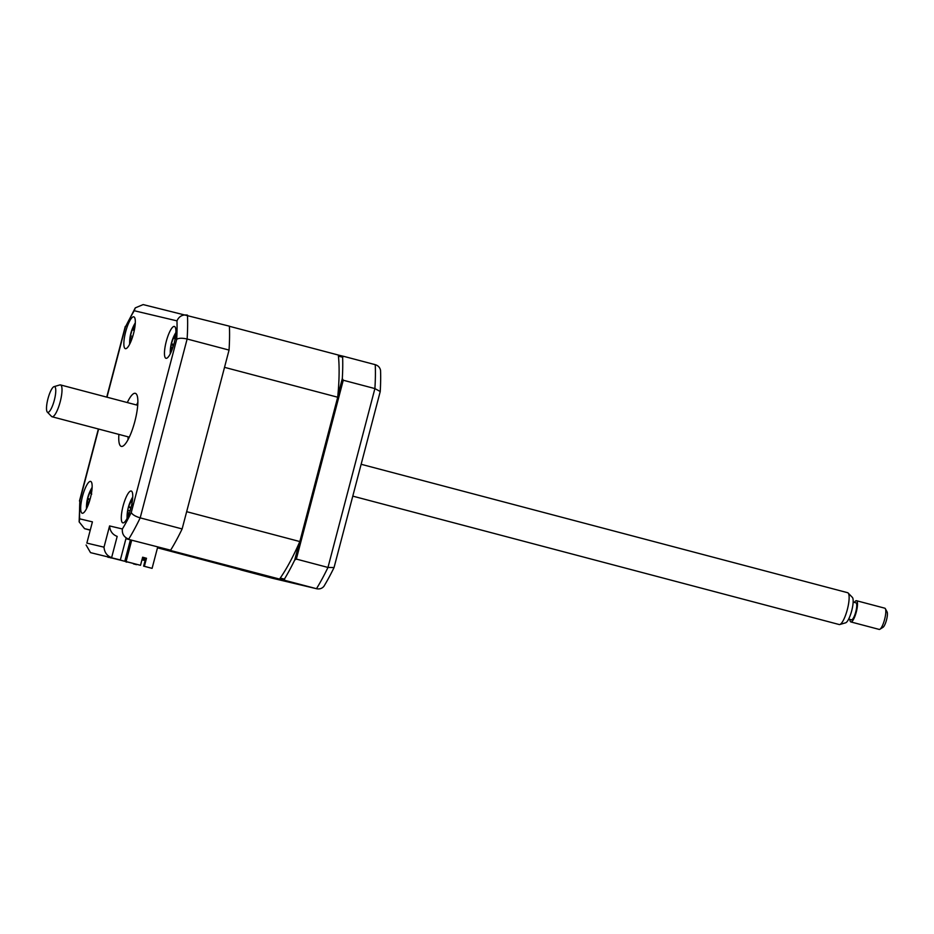 <?xml version="1.0" encoding="UTF-8"?>
<svg xmlns="http://www.w3.org/2000/svg" width="934" height="934" viewBox="0 0 934 934"><rect width="100%" height="100%" fill="white"/><g stroke="black" fill="none" stroke-linecap="round" stroke-linejoin="round"><path stroke-width="1.4" d="M280.235 578.099L284.415 579.092L284.835 580.353L316.673 588.747L272.343 578.228L316.474 588.7C319.475 589.342 321.938 588.583 323.864 586.389A144.058 35.329 -75.2 0 0 334.045 567.557L380.231 391.521A144.058 35.329 -75.2 0 0 380.547 370.343C379.94 367.482 378.177 365.591 375.246 364.669L343.607 356.321L342.626 357.185A148.191 36.344 -75.2 0 1 342.311 378.574L343.257 380.231L374.896 388.579L380.231 391.521M284.835 580.353L240.703 569.88L272.343 578.228M338.33 355.072L343.607 356.321M343.257 380.231L296.335 559.081L327.974 567.44L334.045 567.557M342.311 378.574L337.863 395.537M299.149 543.109L294.7 560.061L296.335 559.081M338.447 356.193L342.626 357.185M284.415 579.092A148.191 36.344 -75.2 0 0 294.7 560.061M174.121 343.315A16.462 4.04 -75.2 0 0 174.401 326.456A16.462 4.04 -75.2 0 0 166.264 341.447A16.462 4.04 -75.2 0 0 165.995 358.306A16.462 4.04 -75.2 0 0 174.121 343.315M133.515 333.683A16.462 4.04 -75.2 0 0 133.784 316.824A16.462 4.04 -75.2 0 0 125.658 331.815A16.462 4.04 -75.2 0 0 125.378 348.674A16.462 4.04 -75.2 0 0 133.515 333.683M90.341 498.254A16.462 4.04 -75.2 0 0 90.61 481.395A16.462 4.04 -75.2 0 0 82.484 496.386A16.462 4.04 -75.2 0 0 82.204 513.233A16.462 4.04 -75.2 0 0 90.341 498.254M130.947 507.886A16.462 4.04 -75.2 0 0 131.227 491.027A16.462 4.04 -75.2 0 0 123.09 506.018A16.462 4.04 -75.2 0 0 122.821 522.865A16.462 4.04 -75.2 0 0 130.947 507.886M118.898 434.392A27.436 6.725 -75.2 0 0 121.303 446.382A27.436 6.725 -75.2 0 0 134.858 421.397A27.436 6.725 -75.2 0 0 135.302 393.319A27.436 6.725 -75.2 0 0 127.304 402.554M137.858 402.426A27.436 6.725 -75.2 0 0 136.562 404.994M120.358 559.945L90.516 552.636L120.358 559.945L125.927 538.708L170.63 550.196L125.927 538.708M128.156 436.843A27.436 6.725 -75.2 0 0 128.016 439.716M86.85 543.098L92.419 521.861L86.85 543.098L104.013 547.172L109.582 525.935L122.377 528.971A139.948 34.325 -75.2 0 0 131.262 512.533L176.701 339.346C178.663 338.015 182.142 337.91 187.127 339.007L229.052 350.075A148.191 36.344 104.8 0 0 229.402 326.176L143.147 304.589L135.278 307.881L134.227 310.73A139.948 34.325 -75.2 0 0 125.343 327.169L106.978 397.195M229.052 350.075L182.13 528.936L140.193 517.868L187.127 339.007A148.191 36.344 104.8 0 0 187.477 315.108C182.492 314.408 178.989 316.322 176.97 320.864L134.227 310.73M135.278 307.881L125.343 327.169M90.003 530.103L84.562 528.667L79.145 521.884L79.635 518.825L92.419 521.861M79.145 521.884L79.904 500.355A139.948 34.325 -75.2 0 0 79.635 518.825M182.13 528.936A148.191 36.344 104.8 0 1 170.63 550.196M109.582 525.935C110.002 531.142 112.535 534.633 117.182 536.396L111.613 557.633C106.966 555.87 104.433 552.379 104.013 547.172M122.377 528.971C121.91 533.898 124.024 537.284 128.705 539.128A148.191 36.344 104.8 0 0 140.193 517.868C135.325 516.385 132.336 514.599 131.262 512.533M86.091 545.001L90.516 552.636M133.422 328.103L132.803 327.741L134.157 325.406A37.5 23.619 49.6 0 0 133.539 327.484L133.609 328.838L134.286 328.663M131.659 339.602L131.624 339.602A37.5 28.685 -173.3 0 1 131.624 339.602L130.34 338.902A37.5 20.641 164.3 0 0 129.873 340.723L130.001 337.723A37.5 25.708 23.5 0 1 130.48 335.621L132.056 330.029A37.5 28.685 -173.3 0 1 132.803 327.741M133.434 326.748A14.816 3.631 -75.2 0 0 133.002 327.869M132.208 338.026L130.34 338.902M132.231 337.98L130.001 337.723M144.478 557.715L143.801 560.272L141.968 559.793L143.147 560.12L143.824 557.551M143.801 560.272L143.147 560.12M229.402 326.293L338.318 355.037A137.753 33.787 -75.2 0 1 337.699 397.219L224.522 367.342L186.66 511.68L299.837 541.557L337.699 397.219M142.633 557.236L145.751 558.053L143.626 566.144L152.09 568.362L157.671 547.126L279.546 579.068A137.753 33.787 -75.2 0 0 299.837 541.557M126.137 561.591L136.411 564.241M107.819 556.968L140.52 565.303L142.645 557.213L145.751 558.053M143.626 566.144L144.373 566.319L146.498 558.228M152.09 568.362L144.373 566.319M133.177 563.389L126.896 561.766M133.48 563.914L136.656 564.673M126.79 562.151L126.043 561.976M140.52 565.303L111.204 557.773M109.138 557.283L111.146 558.007M109.08 557.458L107.772 557.154M130.398 539.887L124.806 561.194M131.694 540.226L126.113 561.497M157.484 547.803L243.937 570.616L279.546 579.068M171.751 350.577A37.5 34.138 -172.7 0 1 171.693 349.573L170.887 347.331A37.5 12.364 171.9 0 0 170.513 348.405L171.027 344.868A37.5 17.431 25.6 0 1 171.447 343.467L173.315 338.295A37.5 34.138 -172.7 0 1 174.354 335.633L175.615 334.244A37.5 29.071 64.3 0 0 174.693 336.777L175.499 339.019M173.409 345.557L171.027 344.868M173.047 346.993L170.887 347.331M128.086 516.292A37.5 36.905 -176.8 0 1 128.121 514.004L127.83 510.501A37.5 3.736 176.7 0 0 127.596 510.828L128.413 507.045A37.5 8.803 28.2 0 1 128.425 507.022A37.5 8.803 28.2 0 1 128.717 506.38L130.725 501.955A37.5 36.905 -176.8 0 1 131.998 499.153L131.998 499.153M127.094 518.393A38.422 38.422 0 0 1 128.402 507.115L130.877 508.154M130.083 510.408L127.83 510.501M132.476 500.087A37.5 31.838 85.7 0 0 131.916 501.476L132.208 504.979M87.889 505.703A37.5 34.745 -172.8 0 1 87.831 504.512L87.119 502.048A37.5 11.01 172.8 0 0 86.757 503.006L87.317 499.421A37.5 16.076 26 0 1 87.726 498.137L89.629 493.059A37.5 34.745 -172.8 0 1 90.703 490.362L91.952 489.112A37.5 29.678 67.2 0 0 90.983 491.704L91.707 494.168M87.714 499.515A14.816 3.631 -75.2 0 0 87.212 501.908M89.302 501.78L87.119 502.048M89.711 500.169L87.317 499.421M55.573 388.299A13.298 3.257 -75.2 0 0 54.032 386.641A13.298 3.257 -75.2 0 0 48.545 396.681A13.298 3.257 -75.2 0 0 46.7 410.668A13.298 3.257 -75.2 0 0 47.319 412.081A13.298 3.257 -75.2 0 0 53.145 404.083A13.298 3.257 -75.2 0 0 55.573 388.299M54.032 386.641L59.869 384.936A16.462 4.04 104.8 0 1 60.476 384.913A16.462 4.04 104.8 0 1 61.772 386.991A16.462 4.04 104.8 0 1 59.134 405.426A16.462 4.04 104.8 0 1 52.071 416.762A16.462 4.04 104.8 0 1 51.545 416.436L47.319 412.081M352.783 496.129L839.199 624.531A16.462 4.04 -75.2 0 0 839.806 624.507A16.462 4.04 -75.2 0 0 846.613 612.074A16.462 4.04 -75.2 0 0 848.889 594.76A16.462 4.04 -75.2 0 0 848.13 593.008A16.462 4.04 -75.2 0 0 847.605 592.693L361.143 464.28M848.13 593.008L852.357 597.375A13.298 3.257 104.8 0 1 852.976 598.787A13.298 3.257 104.8 0 1 851.143 612.762A13.298 3.257 104.8 0 1 845.644 622.803L839.806 624.507M853.151 602.103L855.929 602.839A8.78 2.148 104.8 0 1 856.618 603.936A8.78 2.148 104.8 0 1 855.205 613.778A8.78 2.148 104.8 0 1 851.446 619.814L848.667 619.079M850.886 621.939L879.186 629.411A10.975 2.697 -75.2 0 0 879.933 629.236A10.975 2.697 -75.2 0 0 884.3 620.538A10.975 2.697 -75.2 0 0 885.642 609.563A10.975 2.697 -75.2 0 0 885.35 608.699A10.975 2.697 -75.2 0 0 884.79 608.186L856.49 600.714A10.975 2.697 104.8 0 1 857.342 602.091A10.975 2.697 104.8 0 1 855.591 614.385A10.975 2.697 104.8 0 1 850.886 621.939A10.975 2.697 104.8 0 1 850.022 620.561A10.975 2.697 104.8 0 1 849.882 619.405M854.365 602.418A10.975 2.697 104.8 0 1 856.49 600.714M885.35 608.699L887.078 611.898A8.231 2.02 104.8 0 1 887.3 612.552A8.231 2.02 104.8 0 1 886.284 620.783A8.231 2.02 104.8 0 1 883.015 627.309L879.933 629.236M316.474 588.7A148.191 36.344 -75.2 0 0 327.974 567.44L374.896 388.579A148.191 36.344 -75.2 0 0 375.246 364.669M176.701 339.346A139.948 34.325 -75.2 0 0 176.97 320.864M90.038 529.963L84.562 528.667M98.619 429.045L79.904 500.355M134.333 330.192L132.056 330.029M132.64 336.707L130.48 335.621M173.689 344.728L171.447 343.467M174.413 338.447L173.315 338.295M128.95 514.179L128.121 514.004M130.994 507.734L128.717 506.38M131.694 502.165L130.725 501.955M90.014 499.433L87.726 498.137M90.668 493.222L89.629 493.059M79.472 501.009L98.374 428.975M106.733 397.125L125.284 326.41M135.302 322.837A38.422 38.422 0 0 0 129.663 344.191M133.609 328.838L134.496 329.375M175.907 332.469A38.422 38.422 0 0 0 170.268 353.823M132.733 497.028A38.422 38.422 0 0 0 128.425 507.022M92.127 487.396A38.422 38.422 0 0 0 86.488 508.761M137.707 405.298L60.476 384.913M129.301 437.147L52.071 416.762"/></g></svg>
